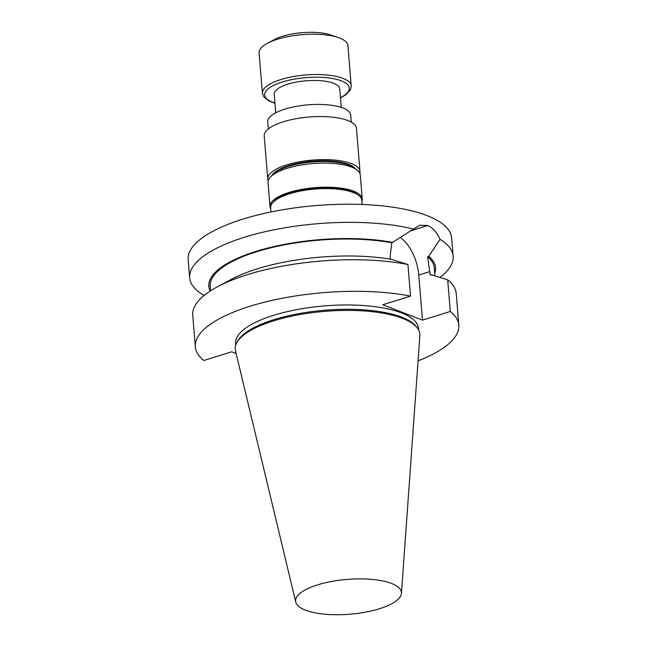 <?xml version="1.0" encoding="UTF-8"?>
<svg xmlns="http://www.w3.org/2000/svg" width="647" height="647" viewBox="0 0 647 647"><rect width="100%" height="100%" fill="white"/><g stroke="black" fill="none" stroke-linecap="round" stroke-linejoin="round"><path stroke-width="0.97" d="M341.276 107.418L339.756 88.865A32.876 10.813 175.3 0 0 306.104 80.786A32.876 10.813 175.3 0 0 274.215 94.252L275.743 112.804M305.562 610.194A53.094 17.461 -4.7 0 1 295.752 602.042A53.094 17.461 -4.7 0 1 347.091 579.413A53.094 17.461 -4.7 0 1 401.447 593.348A53.094 17.461 -4.7 0 1 364.172 612.394A53.094 17.461 -4.7 0 1 305.562 610.194M362.174 204.46L361.827 200.311A45.751 15.043 175.3 0 0 358.543 195.321A45.751 15.043 175.3 0 0 353.254 192.531A45.751 15.043 175.3 0 0 309.525 189.628A45.751 15.043 175.3 0 0 273.066 202.349A45.751 15.043 175.3 0 0 270.64 207.808L270.98 211.957M358.543 195.321L357.225 194.335A44.425 14.614 175.3 0 0 352.081 191.617A44.425 14.614 175.3 0 0 309.622 188.795A44.425 14.614 175.3 0 0 274.215 201.152L273.066 202.349M204.589 295.056L202.786 294.692A132.182 43.47 -4.7 0 1 189.668 277.846L188.18 259.69A132.182 43.47 -4.7 0 1 277.781 210.631A132.182 43.47 -4.7 0 1 426.874 215.548A132.182 43.47 -4.7 0 1 451.663 238.031L453.151 256.18A132.182 43.47 -4.7 0 1 439.903 277.417M410.538 296.116L407.942 264.518A132.182 43.47 175.3 0 0 217.554 286.726A132.182 43.47 175.3 0 0 192.741 315.21L195.337 346.8A132.182 43.47 -4.7 0 1 269.047 301.081A132.182 43.47 -4.7 0 1 410.538 296.116L382.741 304.769L422.491 320.128L450.288 311.466A132.182 43.47 -4.7 0 1 458.82 325.142A132.182 43.47 -4.7 0 1 418.075 360.848M236.139 353.545L231.675 351.814L203.87 360.476A132.182 43.47 -4.7 0 1 195.337 346.8M458.82 325.142L456.224 293.552A132.182 43.47 175.3 0 0 447.692 279.876L450.288 311.466M235.759 345.077L235.629 343.492A91.761 30.174 -4.7 0 1 324.608 305.894A91.761 30.174 -4.7 0 1 418.536 328.45L418.666 330.035M189.668 277.846A132.182 43.47 -4.7 0 1 268.626 230.93A132.182 43.47 -4.7 0 1 413.498 229.07L419.636 225.229L427.683 225.496A132.182 43.47 -4.7 0 1 427.707 225.512C432.697 227.639 436.814 232.241 440.041 239.325A132.182 43.47 -4.7 0 1 453.151 256.18M295.752 602.042L235.484 350.82A92.626 30.466 -4.7 0 1 236.616 343.023L237.352 341.608A91.761 30.174 -4.7 0 1 324.964 310.212A91.761 30.174 -4.7 0 1 416.522 326.872L417.477 328.158A92.626 30.466 -4.7 0 1 419.871 335.656L401.447 593.348M236.616 343.023A92.626 30.466 -4.7 0 1 325.053 311.336A92.626 30.466 -4.7 0 1 417.477 328.158M413.498 229.07L391.791 242.827L390.149 256.244L390.392 259.18M447.692 279.876L431.331 274.74L430.182 275.096L427.61 256.665L428.751 256.309L440.041 239.325M400.105 237.344A34.097 18.1 -107.3 0 1 418.779 275.056L422.491 320.128M217.554 286.726L231.65 279.221A113.743 37.405 175.3 0 1 391.589 259.382L407.942 264.518M391.791 242.827A112.384 36.96 175.3 0 0 272.08 247.51A112.384 36.96 175.3 0 0 210.218 286.192L210.598 290.778M392.931 242.471A113.743 37.405 175.3 0 0 265.205 248.731A113.743 37.405 175.3 0 0 210.21 291.029M434.711 273.511A113.743 37.405 175.3 0 0 428.751 256.309M434.905 275.848L434.242 267.777A112.384 36.96 175.3 0 0 427.61 256.665M270.729 208.852A46.277 15.221 -4.7 0 1 270.009 206.603A46.277 15.221 -4.7 0 1 314.887 187.646A46.277 15.221 -4.7 0 1 362.255 199.025A46.277 15.221 -4.7 0 1 361.916 201.354M270.486 176.995L272.775 174.601A43.632 14.347 -4.7 0 1 312.776 161.928A43.632 14.347 -4.7 0 1 354.305 167.905L356.95 169.886A46.277 15.221 175.3 0 0 312.905 163.554A46.277 15.221 175.3 0 0 270.486 176.995A46.277 15.221 175.3 0 0 268.028 182.511L270.009 206.603M362.255 199.025L360.274 174.933A46.277 15.221 175.3 0 0 356.95 169.886M271.813 175.604A42.969 14.129 -4.7 0 1 312.711 161.152A42.969 14.129 -4.7 0 1 355.413 168.73M268.19 180.748A46.277 15.221 -4.7 0 1 267.745 179.025L264.202 135.967A46.277 15.221 -4.7 0 1 309.08 117.01A46.277 15.221 -4.7 0 1 356.448 128.389L359.991 171.447A46.277 15.221 -4.7 0 1 359.829 173.21M267.745 179.025A46.277 15.221 -4.7 0 1 312.622 160.068A46.277 15.221 -4.7 0 1 359.991 171.447M268.27 128.979L267.688 121.903A41.651 13.7 -4.7 0 1 308.077 104.838A41.651 13.7 -4.7 0 1 350.706 115.077L351.289 122.154M274.967 103.326L268.901 100.972L263.79 96.856L262.415 93.217L259.099 52.9A44.562 14.655 -4.7 0 1 267.365 43.349A44.562 14.655 -4.7 0 1 277.555 39.216A44.562 14.655 -4.7 0 1 338.203 37.526A44.562 14.655 -4.7 0 1 347.916 45.597L351.232 85.914L350.464 89.739L346.129 94.608L340.5 97.932M267.365 43.349L274.385 39.588A35.399 11.638 -4.7 0 1 282.48 36.305A35.399 11.638 -4.7 0 1 330.666 34.954L338.203 37.526M427.683 225.496L410.182 230.947M427.707 225.512L410.109 230.995M429.899 271.594L418.779 275.056M274.943 103.051A42.443 13.959 -4.7 0 1 282.262 82.007A42.443 13.959 -4.7 0 1 337.41 79.597A42.443 13.959 -4.7 0 1 340.476 97.665M262.415 93.217A44.562 14.655 -4.7 0 1 280.871 79.541A44.562 14.655 -4.7 0 1 326.541 74.955A44.562 14.655 -4.7 0 1 351.232 85.914"/></g></svg>
